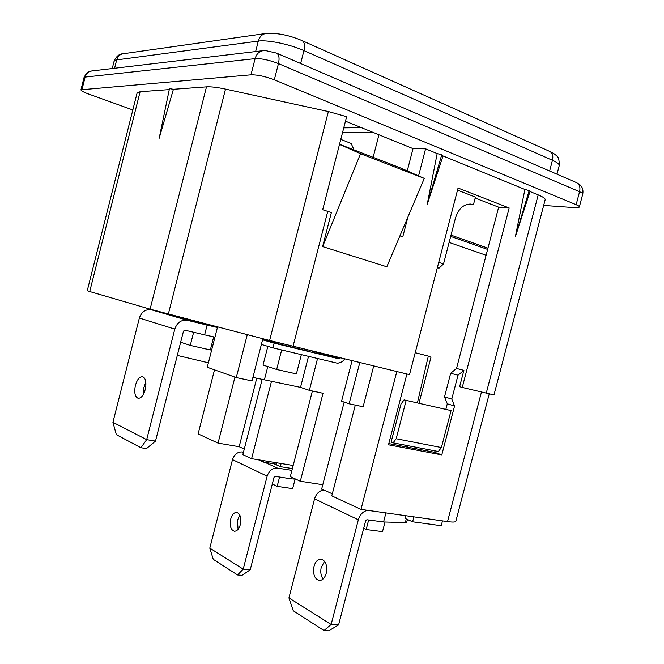 <?xml version="1.0" encoding="UTF-8"?>
<svg xmlns="http://www.w3.org/2000/svg" width="664" height="664" viewBox="0 0 664 664"><rect width="100%" height="100%" fill="white"/><g stroke="black" fill="none" stroke-linecap="round" stroke-linejoin="round"><path stroke-width="1" d="M143.399 394.374L143.814 387.71L145.848 382.248M135.265 386.033C136.925 379.816 139.34 376.687 142.494 376.629C145.599 377.924 146.57 382.024 145.416 388.913C143.739 395.13 141.341 398.267 138.212 398.334C135.074 397.022 134.087 392.922 135.265 386.033M238.085 529.341L237.388 520.493L239.837 515.148M230.541 519.655C231.794 514.899 233.836 512.484 236.658 512.417C240.144 513.629 241.43 517.497 240.492 524.004C239.239 528.751 237.214 531.167 234.417 531.25C230.889 530.021 229.595 526.162 230.541 519.655M323.061 579.041C320.944 576.045 320.305 572.26 321.144 567.695L324.538 561.279M313.864 566.981C315.217 561.835 317.591 559.212 320.994 559.121C325.559 560.532 327.369 565.039 326.406 572.634C325.053 577.771 322.696 580.394 319.334 580.51C314.703 579.091 312.885 574.584 313.864 566.981M359.788 362.586L349.115 403.787L363.125 406.766L373.707 365.964M352.061 360.718L341.578 401.239L349.115 403.787M355.298 405.098L331.784 495.859L360.992 509.396L447.519 521.597C452.724 522.302 455.504 522.186 455.844 521.248L489.219 393.959M396.815 371.566L360.992 509.396M312.387 391.005L290.301 476.619L300.311 481.259L322.787 484.728L321.691 488.945L332.307 493.842M252.918 377.418L300.518 387.369L309.349 390.349L323.028 393.304L300.311 481.259M217.56 326.929L207.259 367.258L236.284 377.567L252.013 380.937L262.844 338.731M368.653 519.978L366.163 529.557L363.698 528.361M366.163 529.557L382.514 531.648L385.029 522.02M416.502 448.864L416.585 447.345M385.933 512.915L383.568 521.979L405.322 522.585L406.277 518.949M407.43 519.472L406.7 522.269L405.322 522.585M323.982 489.999C319.442 490.555 316.305 493.51 314.562 498.863L288.931 597.924L331.128 624.475L338.582 624.924L365.665 520.767L366.868 519.738L383.568 521.979M338.582 624.924L328.697 630.8L324.007 630.543L331.128 624.475L358.336 519.788C360.096 514.309 363.233 511.164 367.748 510.35M288.931 597.924L293.289 610.789L324.007 630.543M405.679 515.696L404.982 518.368L412.61 521.804L441.22 525.73L442.481 520.883M413.904 516.858L412.61 521.804M276.689 462.791L276.324 464.194L263.409 462.094L258.429 459.795M279.569 477.042L277.17 486.355L272.315 483.998M277.17 486.355L292.65 488.654L295.115 479.117M291.388 477.125L290.948 478.802L295.795 479.167M243.481 452.159L242.335 451.96C237.637 451.736 234.351 454.292 232.5 459.629L209.799 548.124L243.207 569.148L250.212 569.795L274.049 477.258L275.17 476.362L290.948 478.802M250.212 569.795L241.978 575.348L237.571 574.966L243.207 569.148L267.135 476.188C269.086 470.577 272.472 467.863 277.303 468.054L291.903 470.394M209.799 548.124L213.244 559.32L237.571 574.966M274.174 463.846L280.299 466.643L292.368 468.593M280.299 466.643L281.104 463.514M208.396 362.818L177.305 355.423M262.222 379.144L242.85 454.624L251.606 458.683L271.543 381.094M293.173 465.489L251.606 458.683M234.948 377.094L218.041 443.12L239.164 446.714L244.286 449.038M218.041 443.12L198.121 433.882L214.497 369.831M263.774 460.675L263.409 462.094M468.884 204.064L473.44 204.695L470.759 204.064C463.538 204.089 458.434 208.762 455.454 218.082L443.519 263.932L438.73 262.355M443.519 263.932L438.995 268.181L437.352 267.65M457.521 190.145L475.424 197.092L473.44 204.695M475.167 198.071L498.656 207.168L456.525 368.454L463.879 370.354L458.011 375.218L450.673 373.268L444.498 396.914L447.287 403.803L454.566 405.994L441.784 454.898L388.49 444.805L406.899 374.015M89.723 291.537L140.104 91.723L137.116 92.927L87.258 290.707L89.723 291.537L150.097 309.167L269.609 340.491L409.514 374.645L458.06 188.045L509.18 207.973L498.656 207.168M509.18 207.973L462.252 387.436L493.966 394.939L545.169 199.731C545.385 198.528 543.069 196.917 538.214 194.892L530.013 191.539L529.166 190.593L515.314 236.899L530.013 191.539M529.166 190.593L524.9 189.447L515.314 236.899M441.743 154.803L427.209 204.371L443.004 155.949L441.743 154.803L437.169 153.567L427.209 204.371M310.271 350.584L310.03 351.522L302.61 349.745M301.348 354.651L296.393 373.907L276.656 369.474L263.044 365.059L267.841 346.367M276.656 369.474L281.669 349.961M282.947 344.981L262.645 339.478M302.743 349.762L282.814 344.94M275.269 343.114L275.543 342.026M340.79 139.39L351.173 143.457L354.003 149.898M344.848 358.967L342.159 361.764L337.694 363.308L272.979 347.886L261.375 344.45M272.979 347.886L274.182 343.188L262.562 339.827M340.474 357.904L338.864 358.809L310.86 350.725M274.182 343.188L338.864 358.809M373.135 157.318L378.961 134.75M345.471 121.172L413.016 148.628L407.248 170.922M413.016 148.628L425.582 148.827L418.569 175.885M407.912 217.003L402.774 236.824L399.927 235.861M322.621 246.593L386.822 266.787L424.279 178.392L360.535 153.708L322.621 246.593L331.369 212.58L322.704 209.716L346.625 116.69L328.373 111.552L225.511 89.1C217.252 87.333 210.903 86.586 206.487 86.859L173.412 89.283L169.461 88.636L159.177 138.245L173.412 89.283M339.503 144.395L360.535 153.708M339.528 144.279L400.068 167.768L424.279 178.392M140.104 91.723L169.262 89.59M443.004 155.949L524.9 189.447M425.582 148.827L437.169 153.567M196.278 321.849L176.964 316.354M188.476 319.948L188.617 319.392M217.535 327.012L196.179 321.816M213.683 336.864L210.33 349.978L190.278 345.413L180.658 342.234M190.278 345.413L193.631 332.257M159.177 311.682L151.409 309.789C145.582 309.042 141.565 311.781 139.357 318.031L112.922 422.321L146.678 439.651L155.492 441.103L183.48 331.153L184.858 330.182L204.62 334.855L207.11 325.103L217.41 327.501M204.62 334.855L214.953 337.146M155.492 441.103L146.437 448.615L140.909 447.735L146.678 439.651L174.798 329.103C177.13 322.48 181.313 319.55 187.373 320.305L207.11 325.103M112.922 422.321L116.341 434.663L140.909 447.735M239.164 446.714L256.769 378.131M344.168 402.118L322.787 484.728M317.558 358.51L309.349 390.349M308.511 356.352L300.518 387.369M267.791 366.594L264.455 379.559M247.265 334.673L236.284 377.567M415.224 352.708L428.321 356.103L417.399 402.882M407.43 445.594L407.082 447.079L388.805 443.602M441.784 454.898L434.613 452.309L407.082 447.079M456.525 368.454L450.673 373.268M458.011 375.218L451.777 399.056L444.498 396.914M451.777 399.056L454.566 405.994M447.287 403.803L445.868 409.248M434.995 450.873L434.613 452.309M462.252 387.436L459.612 386.697L463.879 370.354M132.825 109.967L88.495 93.981C83.531 92.147 81.016 90.752 80.95 89.798L250.975 74.825L255.092 58.656C256.495 53.942 259.242 51.269 263.326 50.647L265.451 50.564L276.473 53.087C279.013 54.506 279.677 58.017 278.448 63.603C269.385 60.067 261.599 58.415 255.092 58.656L85.125 77.082C86.187 73.505 88.412 71.463 91.806 70.957L262.977 50.688M543.675 205.425L574.318 207.608C577.414 207.815 579.091 207.6 579.348 206.96C579.456 206.388 578.394 205.632 576.153 204.686L274.307 79.829C265.226 76.368 257.449 74.7 250.975 74.825M428.239 356.435L431.011 357.132L428.247 356.419M393.113 442.855L438.34 451.512L441.402 447.544L396.176 438.738L393.113 442.855L391.096 442.116L400.99 404.102L404.069 399.902L451.064 410.584L441.402 447.544M396.176 438.738L406.119 400.541M451.064 410.584L404.069 399.902M418.992 403.239L431.011 357.132M449.113 242.426L486.089 255.258M487.949 248.17L451.014 235.131M361.548 127.695L343.753 127.853M342.607 132.31L373.434 132.51M450.682 236.417L487.617 249.415M314.562 498.863L358.336 519.788M232.5 459.629L267.135 476.188M242.335 451.96L243.406 452.458M264.87 462.335L277.303 468.054M486.222 393.246L538.214 194.892M339.968 358.427L324.53 354.045M150.097 309.167L206.487 86.859M168.332 314.105L225.511 89.1M269.609 340.491L328.373 111.552M293.023 346.401L327.759 211.351M139.357 318.031L174.798 329.103M151.409 309.789L187.373 320.305M114.582 68.259L116.681 59.901L258.304 41.093C267.584 39.649 289.886 44.272 303.946 50.613L552.448 160.273C557.245 162.431 559.503 164.224 559.221 165.66L556.98 174.192M112.257 68.541L114.092 61.221L116.681 59.901C117.719 56.365 119.885 54.315 123.155 53.759L265.65 33.515M255.64 51.56L258.304 41.093C259.607 36.669 262.164 34.13 265.965 33.474C276.971 32.719 288.981 35.092 302.004 40.579C304.461 41.973 305.108 45.318 303.946 50.613L300.643 63.52M549.634 171.013L552.448 160.273C553.394 155.841 552.448 152.869 549.593 151.342C553.154 153.019 555.494 154.546 556.631 155.932C558.466 156.762 559.329 159.999 559.221 165.66M481.45 392.084L447.519 521.597M82.054 89.325L85.125 77.082L84.004 77.605L80.95 89.798M274.307 79.829L278.448 63.603L579.572 191.705C580.519 187.198 579.481 184.16 576.452 182.592L579.796 184.617L581.664 186.792C582.884 188.891 583.249 191.315 582.743 194.071C582.859 193.456 581.805 192.668 579.572 191.705L576.153 204.686M302.004 40.579L549.593 151.342M114.092 61.221C116.283 56.282 119.304 53.792 123.155 53.759M91.806 70.957L88.835 71.762C87.64 71.762 86.021 73.712 84.004 77.605M582.743 194.071L579.348 206.96M276.473 53.087L576.452 182.592"/></g></svg>
